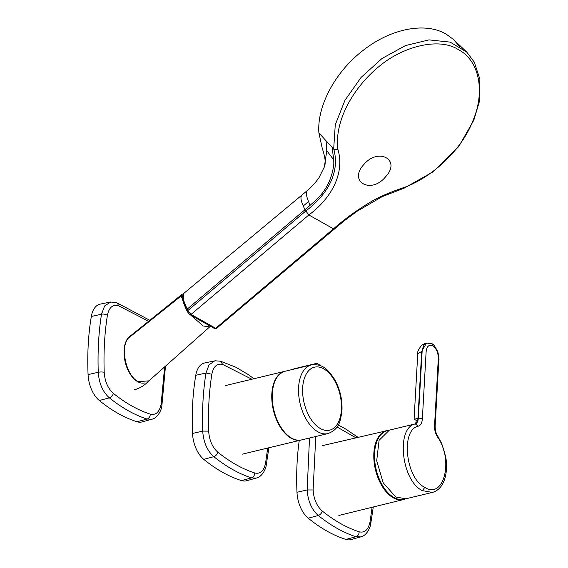 <?xml version="1.0" encoding="UTF-8"?>
<svg xmlns="http://www.w3.org/2000/svg" width="568" height="568" viewBox="0 0 568 568"><rect width="100%" height="100%" fill="white"/><g stroke="black" fill="none" stroke-linecap="round" stroke-linejoin="round"><path stroke-width="0.85" d="M144.513 382.988A24.871 14.136 -103.5 0 1 130.69 374.852A24.871 14.136 -103.5 0 1 131.215 335.29M210.117 326.359L209.67 326.912L203.202 325.975L191.047 315.396M185.963 308.68L181.171 295.935L182.051 294.33L183.315 293.819M182.051 294.33L130.171 336.121L128.034 338.436C119.947 348.418 126.416 376.066 138.187 381.653L148.93 380.851L209.67 326.912M363.797 164.578C347.978 181.653 371.089 194.682 385.551 176.818C401.569 159.998 378.501 146.934 363.797 164.578M459.391 46.32L453.328 39.327L446.001 34.037C425.112 21.79 390.642 28.641 363.137 50.382C335.432 71.532 316.894 105.939 318.889 132.805L322.34 148.724C325.258 157.194 325.925 163.272 324.342 166.964L326.785 150.683L333.757 159.885L332.067 147.169A728.339 466.91 176.6 0 1 326.089 140.807L326.785 150.683M191.047 314.395L215.677 328.276L333.48 228.833L308.85 214.96L191.047 314.395A1.455 0.973 122.7 0 1 189.847 314.636L187.362 311.74A1.455 0.923 -24.5 0 1 187.795 310.611L191.047 314.395M310.107 205.311L304.945 209.727L303.276 205.971L308.509 201.498L310.107 205.311L312.4 203.252C324.818 193.113 331.953 180.07 333.814 164.124L333.757 159.885M453.328 39.327L466.775 52.114L450.161 42.117L429.032 39.888L405.509 45.561L382.015 58.483L361.113 77.397L344.961 100.28L335.269 124.747L333.686 148.844C340.26 172.09 327.885 194.37 305.598 211.168L187.795 310.611L187.142 309.169L304.945 209.727L308.85 214.96C331.854 197.927 344.868 172.921 337.932 149.441A3.642 2.08 173.6 0 1 333.686 148.844A728.176 466.804 176.6 0 1 332.067 147.169M334.417 228.876L333.48 228.833C344.13 219.504 355.674 211.055 368.107 203.486C381.114 195.548 392.793 191.345 404.927 187.177C432.184 177.06 462.096 149.909 473.215 119.976C485.157 91.64 479.456 60.449 458.319 49.601C438.965 36.977 402.513 46.477 378.721 66.747C352.579 88.26 334.154 121.85 337.932 149.441M307.345 190.55L307.274 190.607C309.581 188.775 312.542 185.743 316.149 181.511L318.882 177.926L324.342 166.971M307.501 190.429C305.605 191.423 305.946 195.108 308.509 201.498M186.702 310.305C182.619 301.601 181.945 297.54 182.264 296.695L183.613 293.542L183.294 299.606L187.142 309.169A1.455 0.923 -24.5 0 0 186.702 310.305L187.362 311.74M388.32 430.423A35.294 20.065 76.5 0 0 375.668 467.244A35.294 20.065 76.5 0 0 402.101 499.52A35.294 20.065 76.5 0 0 404.792 498.995M251.851 379.232L222.699 364.45C217.04 363.186 213.419 366.445 211.85 374.227L205.957 373.048L209.074 364.791L214.676 360.893L204.657 362.966A24.744 14.065 76.5 0 0 195.775 375.292A202.393 115.034 76.5 0 0 192.524 433.448A24.744 14.065 76.5 0 0 203.77 459.356A202.393 115.034 76.5 0 0 241.485 480.599A24.744 14.065 76.5 0 0 246.469 480.762L256.331 478.057L251.461 477.88C253.505 477.155 254.592 475.515 254.705 472.966C260.222 474.266 263.836 471.007 265.561 463.19L267.713 448.053M211.85 374.227C209.024 392.062 207.966 411.04 208.662 431.14L202.712 431.112C202.002 410.607 203.081 391.26 205.957 373.048L195.775 375.292M251.461 477.88C238.915 473.797 226.362 466.733 213.802 456.672C215.854 455.905 217.189 454.407 217.792 452.178C230.104 462.047 242.408 468.983 254.705 472.966M203.77 459.356L213.802 456.672C207.185 450.736 203.486 442.216 202.712 431.112L192.524 433.448M222.699 364.45L220.526 361.22L215.236 360.801M256.842 477.901L256.338 478.057C262.317 476.9 266.094 468.344 266.314 464.702L265.561 463.19M299.251 440.47A202.393 115.034 76.5 0 0 296.979 492.286A24.744 14.065 76.5 0 0 308.225 518.186A202.393 115.034 76.5 0 0 345.933 539.43A24.744 14.065 76.5 0 0 350.917 539.6L360.779 536.895L355.909 536.717C357.961 535.993 359.04 534.353 359.161 531.804C364.67 533.096 368.291 529.837 370.009 522.027L372.118 507.274M337.009 426.966L355.909 437.786M315.772 436.501L313.117 489.978L307.16 489.95L309.51 438.006M345.933 539.43L355.909 536.717C343.363 532.635 330.81 525.563 318.257 515.51C320.309 514.743 321.637 513.245 322.248 511.008C334.559 520.884 346.863 527.814 359.161 531.804M308.225 518.186L318.257 515.51C311.64 509.567 307.941 501.047 307.16 489.95L296.979 492.286M361.298 536.732L360.794 536.895C366.765 535.73 370.542 527.182 370.762 523.54L370.009 522.027M148.61 321.282L118.251 305.612A4.367 3.372 -72.9 0 0 116.071 302.389L110.227 302.062L100.202 304.128A24.744 14.065 76.5 0 0 91.327 316.461A202.393 115.034 76.5 0 0 88.075 374.617A24.744 14.065 76.5 0 0 99.322 400.518A202.393 115.034 76.5 0 0 137.037 421.761A24.744 14.065 76.5 0 0 142.014 421.932L151.883 419.227L147.006 419.049C134.46 414.967 121.907 407.895 109.354 397.841C102.737 391.899 99.038 383.379 98.257 372.274C97.547 351.777 98.633 332.422 101.502 314.218L104.618 305.96L110.788 301.963M118.251 305.612C112.585 304.356 108.971 307.615 107.395 315.389C104.576 333.231 103.511 352.203 104.214 372.31C104.839 381.447 107.884 388.455 113.344 393.34C125.656 403.216 137.96 410.146 150.257 414.136C155.767 415.428 159.388 412.169 161.106 404.359L164.642 366.878M152.394 419.063L151.883 419.227C157.861 418.062 161.639 409.514 161.866 405.871A4.367 2.123 -170 0 0 161.106 404.359M432.404 492.413L422.336 490.624C401.399 480.748 395.74 427.74 415.272 423.913C417.04 423.259 418.048 421.42 418.296 418.41A2.911 1.122 3.2 0 1 422.365 418.829L426.064 352.685C426.497 346.544 428.719 344.243 432.738 345.784C436.671 348.724 438.51 353.31 438.248 359.551L434.555 425.695C434.385 429.834 435.386 433.597 437.545 436.991L437.644 435.947L441.705 443.509L445.631 456.594C447.889 467.698 446.696 488.373 432.404 492.413L405.864 498.789L395.797 497L383.194 482.793L376.698 460.783L379.09 440.314L389.371 430.118L414.924 423.998C416.685 423.337 417.693 421.506 417.949 418.488L414.093 419.156L416.33 420.455L415.62 423.728M128.034 338.436L181.171 295.935M189.847 314.636L214.477 328.503A1.455 1.136 115.4 0 0 215.677 328.276L216.585 328.347L343.768 221.151L357.144 211.225L382.172 196.649L404.175 188.143A3.642 1.867 -111.5 0 0 404.927 187.177M326.089 140.807A727.956 466.662 176.6 0 1 318.889 132.805M303.276 205.971C300.749 200.497 300.294 196.89 301.913 195.151M405.509 498.874L403.443 499.57A35.507 20.185 -103.5 0 1 401.533 499.875A35.507 20.185 -103.5 0 1 375.093 468.124A35.507 20.185 -103.5 0 1 386.851 430.523A35.507 20.185 -103.5 0 1 388.647 430.246M208.662 431.14C209.294 440.285 212.333 447.293 217.792 452.178M251.461 477.887L241.485 480.599M313.117 489.978C313.742 499.116 316.788 506.131 322.248 511.008M99.322 400.518L109.354 397.841A4.367 2.854 -51.3 0 0 113.344 393.34M104.214 372.31A4.367 1.136 178 0 0 98.257 372.274L88.075 374.617M107.395 315.389A4.367 2.18 -171 0 0 101.502 314.218L91.327 316.461M137.037 421.761L147.006 419.049A4.367 3.429 -72 0 0 150.257 414.136M437.545 436.991C453.974 459.803 443.856 499.875 424.821 487.38C405.587 478.32 400.433 429.649 418.332 426.17L415.272 423.913A815.158 22.209 165.4 0 1 414.924 423.998M432.738 345.784L431.836 343.803L426.646 343.036M418.296 418.41L422.23 349.618L423.898 345.124L426.816 342.994M421.697 351.407L426.469 343.079C426 342.88 424.353 343.661 421.527 345.415C418.368 349.59 417.104 352.373 417.75 353.757L421.697 351.407L417.949 418.488M418.332 426.17C420.725 425.34 422.074 422.89 422.365 418.829M422.336 490.624L424.821 487.38M434.555 425.695A2.911 1.122 3.2 0 1 435.131 426.412A2.911 1.122 3.2 0 1 435.131 426.419L438.83 360.282C439.249 359.92 438.929 357.187 437.885 352.082C435.18 346.487 433.157 343.732 431.836 343.803M437.644 435.947L437.644 435.947C436.11 433.966 435.273 430.785 435.131 426.419M272.299 393.674A35.308 20.072 76.5 0 0 301.658 439.895C287.6 444.389 270.205 416.884 272.178 393.752C273.18 381.128 277.503 373.616 285.157 371.231A35.308 20.072 76.5 0 0 272.299 393.674M285.803 433.533A35.017 19.901 -103.5 0 1 272.235 393.83M298.598 387.355A35.308 20.072 -103.5 0 1 311.456 364.912C323.54 363.555 328.375 370.329 334.566 379.339C339.941 388.974 342.412 399.297 341.979 410.316C340.544 421.115 339.309 429.301 327.956 433.576A35.308 20.072 -103.5 0 1 298.598 387.355M341.404 409.592A32.397 18.417 76.5 0 0 323.703 368.817A32.397 18.417 76.5 0 0 302.673 387.774A32.397 18.417 76.5 0 0 320.366 428.549A32.397 18.417 76.5 0 0 341.404 409.592M272.249 393.688A35.017 19.901 -103.5 0 1 273.925 384.096M293.358 369.257L294.203 368.767A4.367 2.485 76.5 0 0 293.415 369.243M319.905 365.501A4.367 4.367 0 0 0 315.261 363.705A4.367 2.485 76.5 0 0 314.203 364.542M242.252 454.173L301.423 439.951A35.308 20.072 -103.5 0 1 301.189 440.008A35.308 20.072 -103.5 0 1 271.831 393.787A35.308 20.072 -103.5 0 1 284.689 371.344A35.308 20.072 -103.5 0 1 284.923 371.287L225.752 385.509M134.282 389.811A29.124 29.124 0 0 0 148.198 381.44M466.761 52.093L474.259 62.068L479.882 79.179L479.278 101.835L473.833 120.167L458.738 146.572L433.292 171.692L404.175 188.143M307.281 190.592L183.613 293.542M214.477 328.503L216.585 328.347M403.443 499.57L338.862 515.453M389.009 430.21L322.106 445.717M266.314 464.695L268.877 447.769M220.512 361.22L235.784 367.191L248.308 374.582L253.903 378.742M370.769 523.533L373.29 506.99M338.187 425.041L344.449 428.244L357.996 437.296M149.838 320.295L116.071 302.389M165.48 366.14L161.866 405.871M417.75 353.757L414.093 419.156M285.157 371.231L311.456 364.912M315.261 363.705L294.203 368.767M301.658 439.895L327.956 433.576"/></g></svg>
